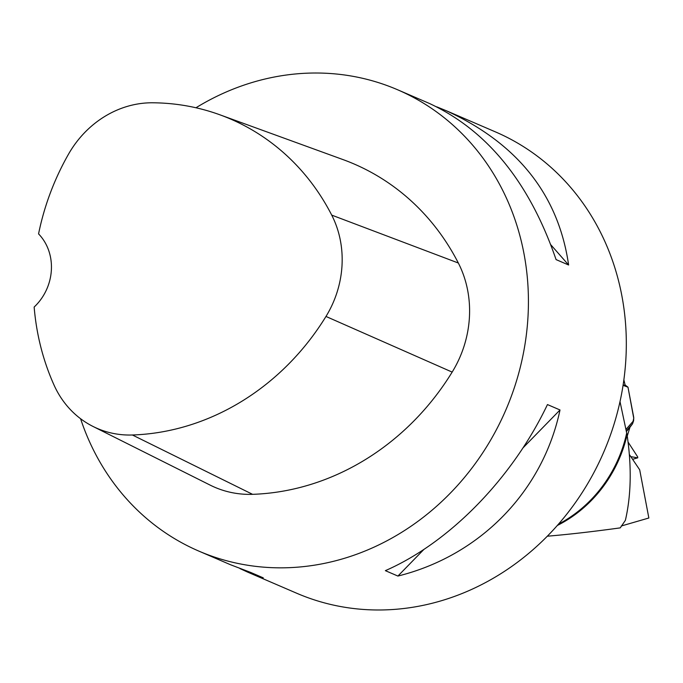 <?xml version="1.0" encoding="UTF-8"?>
<svg xmlns="http://www.w3.org/2000/svg" width="683" height="683" viewBox="0 0 683 683"><rect width="100%" height="100%" fill="white"/><g stroke="black" fill="none" stroke-linecap="round" stroke-linejoin="round"><path stroke-width="1.02" d="M633.611 420.745L632.535 423.827L629.957 427.259L627.259 436.053L629.957 427.259L632.535 423.827L633.739 418.218L627.984 387.176L625.124 385.033L623.869 379.816L625.124 385.033L627.984 387.176L633.619 416.801A3.142 1.042 -106.2 0 1 633.739 418.218L633.611 420.745L626.106 429.266M632.603 459.3L637.649 457.823L630.819 456.654L637.649 457.823L637.691 456.91L628.078 442.072L637.691 456.91L637.751 457.823L632.62 459.317M627.984 387.176L623.058 385.357M625.124 385.033L623.092 385.169M629.367 454.502L639.689 469.802L648.85 518.004L621.24 526.012M557.328 525.466A125.706 113.173 -66.7 0 0 627.088 434.909L620.01 401.604M627.088 434.909C631.749 466.788 631.177 495.26 625.38 520.335L620.258 527.874C592.981 531.63 568.666 534.413 547.314 536.206M219.875 114.795L343.02 159.591A251.165 226.124 113.3 0 1 458.336 263.015A106.744 96.107 113.3 0 1 452.163 372.098A251.165 226.124 113.3 0 1 252.573 494.33A106.744 96.107 113.3 0 1 210.244 485.161L93.076 426.482A99.172 89.285 113.3 0 1 54.068 385.144A243.592 219.311 113.3 0 1 34.15 307.043A50.235 45.223 113.3 0 0 38.564 233.893A243.592 219.311 113.3 0 1 68.454 154.273A99.172 89.285 113.3 0 1 152.522 102.783A243.592 219.311 113.3 0 1 219.875 114.795A243.592 219.311 113.3 0 1 331.716 215.111A99.172 89.285 113.3 0 1 325.979 316.451A243.592 219.311 113.3 0 1 132.408 434.994A99.172 89.285 113.3 0 1 93.076 426.482M195.953 107.769A251.165 226.124 113.3 0 1 312.908 73.03A251.165 226.124 113.3 0 1 397.54 89.738A251.165 226.124 113.3 0 1 505.898 409.851A251.165 226.124 113.3 0 1 198.873 551.113A251.165 226.124 113.3 0 1 80.577 418.722M397.54 89.738L429.308 103.415C487.235 130.316 529.496 182.378 556.073 259.6L568.623 265.004C558.438 194.843 517.594 143.387 446.093 110.646L495.431 131.887A251.165 226.124 113.3 0 1 625.85 359.514A251.165 226.124 113.3 0 1 381.404 609.97A251.165 226.124 113.3 0 1 296.764 593.262L247.434 572.021L263.271 577.852L250.721 572.448L230.641 564.79L198.873 551.113M240.032 568.615L247.434 572.021M397.907 576.059C480.089 555.672 542.746 491.47 560.009 409.971L547.459 404.567C512.276 478.356 449.619 542.55 385.357 570.655L397.907 576.059L423.895 549.431M446.093 110.646L436.702 106.821M550.916 244.89L568.623 265.004M560.009 409.971L522.99 447.894M626.473 431.443L629.957 427.259M632.535 423.827L626.371 430.828M558.489 524.143A125.578 113.062 -66.7 0 0 626.712 432.962M331.716 215.111L458.336 263.015M325.979 316.451L452.163 372.098M132.408 434.994L252.573 494.33"/></g></svg>
